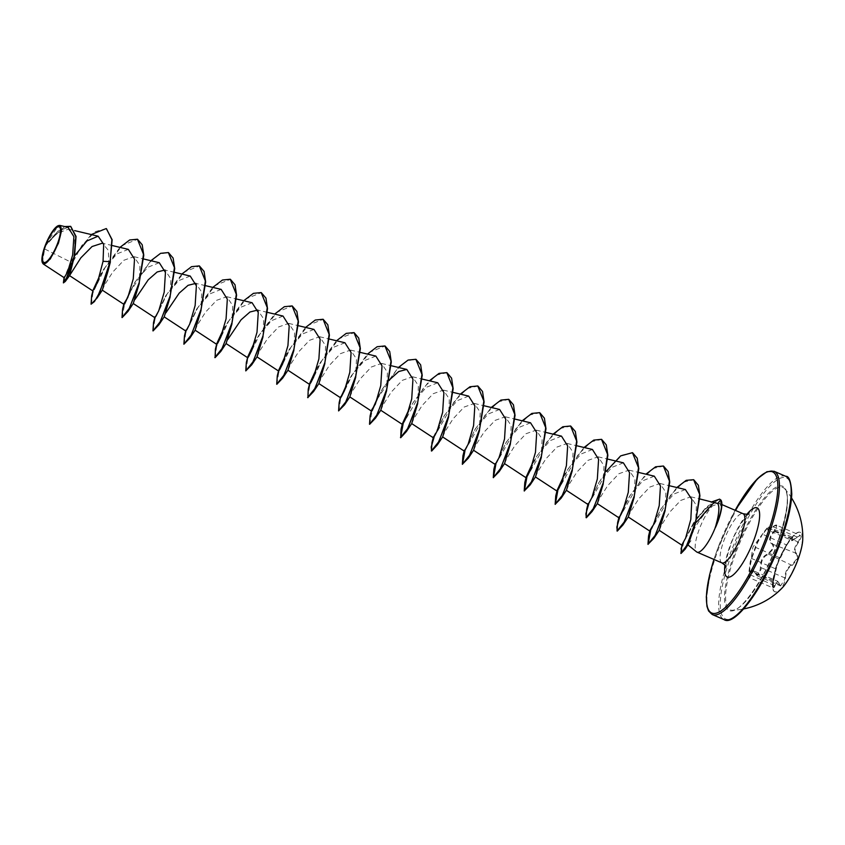 <?xml version="1.0" encoding="UTF-8"?>
<svg xmlns="http://www.w3.org/2000/svg" width="845" height="845" viewBox="0 0 845 845"><rect width="100%" height="100%" fill="white"/><g stroke="black" fill="none" stroke-linecap="round" stroke-linejoin="round"><path stroke-width="0.63" stroke-dasharray="4.22 3.17" d="M797.68 559.538A32.353 8.598 -66.7 0 0 800.257 532.287A32.353 8.598 -66.7 0 0 777.199 564.449A32.353 8.598 -66.7 0 0 774.633 591.701A32.353 8.598 -66.7 0 0 797.68 559.538M802.75 539.416A32.353 8.598 -66.7 0 0 800.532 532.403A32.353 8.598 -66.7 0 0 777.474 564.566A32.353 8.598 -66.7 0 0 774.907 591.817A32.353 8.598 -66.7 0 0 781.53 588.627M785.48 577.79C785.966 571.452 788.195 567.344 792.166 565.474L797.067 559.506C798.124 556.369 797.965 554.352 796.613 553.443C794.099 551.362 794.765 547.623 798.631 542.226C802.602 535.466 802.148 533.744 797.279 537.071C792.98 540.768 791.427 541.138 792.61 538.191C792.959 535.962 791.026 538.254 786.801 545.067L777.284 564.259L773.65 580.631C772.414 588.574 772.858 590.285 775.002 585.786C776.692 580.948 778.245 580.578 779.671 584.666C782.058 588.078 783.991 585.786 785.48 577.79L784.741 577.864L784.604 579.638L780.548 585.912L777.738 581.275L772.995 587.888L773.196 580.642L775.34 568.727L779.428 557.679L786.547 544.56C790.519 538.371 792.304 536.269 791.881 538.244L791.68 540.325L800.226 535.371L799.148 540.304L798.081 541.793C794.068 547.549 793.349 551.521 795.937 553.718C797.226 554.584 797.395 556.454 796.434 559.327L791.849 564.766C787.709 566.805 785.343 571.178 784.741 577.864L761.113 567.682C760.986 560.689 763.352 556.316 768.221 554.573L772.964 549.208C773.925 546.314 773.703 544.423 772.309 543.525C769.003 541.022 769.721 537.05 774.453 531.6L775.583 530.142L776.756 525.252L772.816 526.815C777.284 524.28 777.664 525.727 773.946 531.135C769.056 536.955 768.295 541.17 771.665 543.8C772.995 544.645 773.228 546.388 772.362 549.018L767.936 553.876C762.887 555.799 760.373 560.436 760.384 567.798C759.57 574.621 757.954 576.543 755.525 573.544C753.317 568.769 751.554 569.192 750.244 574.811C748.913 578.709 748.543 577.262 749.114 570.502L750.275 561.492L755.113 547.771C756.085 544.085 758.599 539.448 762.676 533.839L767.535 528.083C765.665 531.082 767.418 530.66 772.816 526.815M762.676 533.839L761.144 536.818C758.028 541.391 756.254 544.951 755.8 547.486L751.712 558.534L749.906 567.206L749.515 577.769L753.571 570.861L757.035 575.772L761.039 569.477L761.113 567.682L760.384 567.798M735.456 553.739A66.639 17.703 -66.7 0 0 732.435 610.259L732.435 610.259A66.639 17.703 -66.7 0 0 777.643 543.61A66.639 17.703 -66.7 0 0 784.783 488.854L784.783 488.854A66.639 17.703 -66.7 0 0 735.456 553.739M42.387 262.742L45.123 246.201L57.09 233.304L68.477 229.143L74.793 237.931L74.571 255.644M688.411 544.106L687.883 544.867M693.122 530.956L695.034 527.544C700.547 518.281 706.336 511.077 712.419 505.944A26.765 7.109 -66.7 0 0 699.132 529.604A26.765 7.109 -66.7 0 0 696.555 551.859M716.243 502.659L714.183 502.374M715.546 527.312L716.285 525.622C720.774 514.711 722.053 507.549 720.13 504.127L719.253 503.451L712.419 505.944M91.197 234.551L74.603 255.803L70.79 262.087L44.31 248.8M112.385 245.568L102.361 243.18L108.276 250.278L109.047 264.844L107.938 271.393M102.34 290.12L104.791 284.649L112.744 272.069L123.824 260.281L133.985 256.69L139.953 265.605L139.267 283.202M133.278 303.461L134.999 299.415M174.619 272.333L164.923 270.03L170.891 278.934L170.204 296.542M164.215 316.801L165.937 312.756M205.557 285.673L195.86 283.371L201.828 292.286L200.761 311.414M195.153 330.152L197.603 324.681L205.557 312.101L216.637 300.302L226.798 296.711L232.766 305.626L231.699 324.755M226.101 343.482L227.812 339.436M267.442 312.365L257.746 310.052L263.703 318.956L263.017 336.574M257.038 356.833L259.478 351.362L267.432 338.782L278.512 326.994L288.684 323.392L294.641 332.296L293.954 349.914M287.976 370.173L290.416 364.702L298.37 352.133L309.46 340.334L319.621 336.732L325.578 345.637L324.892 363.255M318.914 383.514L321.364 378.042L329.318 365.462L340.408 353.664L350.559 350.083L356.527 358.988L355.449 378.127M349.851 396.854L352.302 391.393L360.255 378.803L371.335 367.015L381.496 363.413L387.464 372.318L386.397 391.467M380.789 410.195L383.239 404.734L391.182 392.154L402.273 380.356L412.434 376.764L418.402 385.669L417.715 403.276M411.726 423.535L414.177 418.074L422.13 405.494L433.21 393.696L443.371 390.105L449.339 399.009L448.653 416.617M442.674 436.876L445.114 431.415L453.068 418.835L464.158 407.036L474.309 403.445L480.277 412.339L479.21 431.489M473.612 450.216L476.052 444.755L484.005 432.175L495.096 420.377L505.257 416.786L511.214 425.679L510.148 444.829M504.549 463.556L507 458.096L514.943 445.516L526.023 433.717L536.195 430.126L542.152 439.02L541.085 458.17M535.487 476.897L537.938 471.436L545.891 458.856L556.971 447.058L567.132 443.467L573.09 452.36L572.023 471.51M566.425 490.237L568.875 484.776L576.829 472.197L587.909 460.398L598.07 456.807L604.038 465.701L602.971 484.85M597.362 503.588L599.813 498.117L607.766 485.537L618.857 473.739L629.007 470.147L634.975 479.052L634.289 496.67M628.3 516.929L630.75 511.457L638.704 498.877L649.784 487.079L659.945 483.488L665.913 492.392L664.846 511.542M659.248 530.269L661.688 524.798L669.631 512.228L680.711 500.43L690.766 496.797L696.438 505.5L695.572 522.823M714.416 502.87L704.931 509.387L693.713 522.59L681.894 545.205M685.379 489.54L673.803 494.05L661.16 508.595L650.006 530.227M654.305 476.168L642.844 480.72L630.222 495.254L619.058 517.89M623.367 462.828L611.896 467.38L599.285 481.903L588.109 504.549M592.429 449.487L580.969 454.04L568.347 468.563L563.964 475.503M561.492 436.147L550.032 440.689L537.409 455.223L533.026 462.173M530.544 422.806L519.094 427.348L506.461 441.882L495.117 464.401M499.606 409.466L488.146 414.018L475.524 428.542L464.359 451.188M468.669 396.115L457.208 400.667L444.586 415.201L433.432 436.833M437.731 382.774L426.271 387.327L413.649 401.861L409.265 408.8M402.294 424.38L402.495 423.493L402.484 424.496M389.26 380.007L382.711 388.52L371.356 411.04M375.856 356.094L364.396 360.646L351.774 375.18L340.609 396.812M344.918 342.753L333.458 347.306L320.836 361.84L316.452 368.779M309.481 384.359L309.671 383.472L309.661 384.475M313.97 329.413L302.51 333.965L289.888 348.499L285.515 355.439M283.033 316.072L271.583 320.614L258.95 335.159L254.577 342.098M252.095 302.732L240.635 307.284L228.013 321.808L223.64 328.758M216.859 343.45L216.848 344.454M221.158 289.391L209.697 293.944L197.075 308.467L185.911 331.113M190.22 276.051L178.76 280.603L166.138 295.127L154.973 317.762M159.282 262.71L147.822 267.252L135.2 281.786L123.845 304.306M128.345 249.37L116.885 253.922L104.262 268.446L99.879 275.385M70.79 262.087L64.273 277.773M68.096 227.368L57.946 231.118L45.662 244.902L58.347 225.626M109.047 264.844L110.42 261.76M106.322 228.625L95.136 231.657L81.923 245.388L64.347 277.794M70.737 226.397L58.02 231.076L45.123 246.201M74.254 256.373L63.639 279.199M64.695 226.555L46.76 243.36L45.155 246.138M91.323 304.295L92.971 292.634L104.896 267.865L122.409 245.388L137.555 239.272M122.145 317.572L124.637 303.946M129.581 292.655L149.47 262.594L160.011 253.87L168.493 252.623M153.082 330.913L155.036 318.755L167.067 294.071L184.453 271.932L199.431 265.964M184.147 344.316L185.784 332.655L197.719 307.876L215.232 285.409L230.379 279.304M215.084 357.657L216.721 345.996L228.657 321.227L246.17 298.75L261.316 292.645M246.022 370.997L247.659 359.336L259.595 334.567L277.107 312.09L292.254 305.985M276.843 384.274L278.797 372.127L290.817 347.432L308.203 325.293L323.191 319.325M307.781 397.615L309.735 385.468L321.755 360.783L339.141 338.634L354.129 332.666M338.834 411.029L340.482 399.358L352.407 374.599L369.92 352.122L385.066 346.006M369.656 424.296L372.159 410.67M377.092 399.379L396.981 369.328L407.522 360.593L416.004 359.347M403.097 424.01L423.683 387.623L436.538 375.085L446.952 372.687M434.034 437.351L454.621 400.963L467.475 388.425L477.89 386.028M464.972 450.702L485.558 414.303L498.413 401.766L508.827 399.379M495.909 464.042L516.506 427.644L529.35 415.106L539.765 412.719M526.847 477.383L547.444 440.995L560.288 428.447L570.702 426.06M557.784 490.713L578.381 454.335L591.225 441.798L601.64 439.4M588.722 504.064L609.319 467.676L622.163 455.138L632.578 452.74M619.67 517.404L640.256 481.016L653.101 468.479L663.515 466.081M650.608 530.745L670.803 494.853L683.499 482.178L693.734 479.759M681.028 553.464L684.006 541.328L696.766 518.555M697.738 517.203L706.747 506.704L719.729 499.194M91.651 295.792L103.586 269.523L119.969 247.374M122.588 309.133L134.524 282.864L150.906 260.714M153.536 322.473L165.472 296.204L181.844 274.055M184.474 335.814L196.41 309.545L212.782 287.395M215.412 349.154L227.347 322.885L243.73 300.736M246.349 362.494L247.923 357.794M253.922 344.211L258.285 336.225L274.667 314.076M277.287 375.835L289.222 349.566L305.605 327.416M308.235 389.175L320.16 362.906L336.542 340.757M339.172 402.516L340.736 397.815M346.746 384.232L351.097 376.247L367.48 354.108M370.11 415.867L371.673 411.156M377.683 397.572L382.046 389.587L398.417 367.448M401.048 429.207L402.611 424.496M408.621 410.913L412.983 402.928L429.355 380.789M431.985 442.548L443.921 416.268L460.293 394.129M462.923 455.888L474.858 429.619L491.241 407.47M493.86 469.228L505.796 442.96L522.178 420.81M524.798 482.569L536.733 456.3L553.116 434.15M555.746 495.909L567.671 469.64L584.053 447.491M586.683 509.25L598.619 482.981L606.245 471.256M617.621 522.59L619.184 517.89M625.194 504.307L629.557 496.321L645.929 474.172M648.559 535.941L660.494 509.662L676.866 487.512M682.19 545.226L693.449 522.981L711.912 501.835M798.631 542.226L773.946 531.135M796.613 553.443L771.665 543.8M792.166 565.474L767.936 553.876M755.525 573.544L779.671 584.666M750.244 574.811L775.002 585.786M749.114 570.502L773.65 580.631L773.08 587.951L749.515 577.769C749.272 577.135 748.226 578.223 749.114 570.491L752.927 547.106L764.419 531.42M751.385 557.848A0.581 0.581 -102.1 0 0 751.712 558.534L775.34 568.727A0.581 0.581 -21.2 0 1 775.647 569.055L775.647 569.055A0.581 0.581 -21.2 0 1 775.668 569.435M755.113 547.771A0.581 0.539 -167 0 1 755.8 547.486L779.428 557.679A0.581 0.539 25 0 0 780.115 557.404M797.279 537.071L773.217 526.868L767.524 529.91L768.253 528.062L767.535 528.083M773.65 580.642L775.647 569.055L780.104 557.415L786.811 545.057L762.919 534.378C767.112 528.273 768.887 526.171 768.253 528.062L768.665 526.995L792.177 537.135L791.881 538.244L792.61 538.191M777.379 543.261A67.706 17.988 -66.7 0 0 779.016 486.044A67.706 17.988 -66.7 0 0 734.516 553.559A67.706 17.988 -66.7 0 0 732.879 610.777A67.706 17.988 -66.7 0 0 777.379 543.261M731.622 554.257A76.842 20.417 -66.7 0 0 729.763 619.195A76.842 20.417 -66.7 0 0 780.273 542.574A76.842 20.417 -66.7 0 0 782.132 477.626A76.842 20.417 -66.7 0 0 731.622 554.257M785.797 476.326A78.015 20.724 -66.7 0 0 730.217 553.897A78.015 20.724 -66.7 0 0 724.017 619.596M713.962 559.453A76.842 20.417 113.3 0 1 717.806 548.299A76.842 20.417 113.3 0 1 735.161 510.306M712.282 614.537A78.015 20.724 113.3 0 1 718.472 548.827A78.015 20.724 113.3 0 1 774.062 471.267M721.873 562.865A26.765 7.109 113.3 0 1 723.996 540.325A26.765 7.109 113.3 0 1 743.061 513.707M724.936 565.178A37.687 10.013 113.3 0 1 730.207 545.321A37.687 10.013 113.3 0 1 746.853 514.351M720.13 504.127L720.912 500.071M768.253 528.062L791.881 538.244M757.035 575.772L780.548 585.912L777.738 581.275L753.582 570.861L757.035 575.772M791.554 497.98A73.335 73.335 0 0 0 784.783 488.854C789.821 495.55 787.329 513.707 777.315 543.303C764.978 578.719 740.484 612.181 732.435 610.259A73.335 73.335 0 0 0 743.716 608.918M735.118 510.285L717.743 548.342L713.919 559.432M748.892 513.823C747.624 513.316 735.118 530.903 730.777 544.94C724.651 562.136 725.992 566.995 725.95 567.027M68.477 229.143L74.624 230.6M133.985 256.69L143.682 258.992M226.798 296.711L236.505 299.014M288.684 323.392L298.38 325.705M319.621 336.732L329.318 339.046M350.559 350.073L360.255 352.386M381.496 363.413L391.193 365.727M412.434 376.754L422.13 379.067M443.371 390.105L453.078 392.407M474.32 403.445L484.016 405.748M505.257 416.786L514.954 419.088M536.195 430.126L545.891 432.429M567.132 443.467L576.829 445.769M598.07 456.807L607.766 459.11M629.007 470.147L638.704 472.461M659.945 483.488L669.652 485.801M690.766 496.797L699.85 498.962M64.051 277.625L64.326 276.484M719.253 503.451L721.894 504.581M688.421 544.096L692.203 539.121M661.16 508.595L660.494 509.662M630.222 495.254L629.557 496.321M619.068 516.886L618.867 517.774M599.285 481.903L598.619 482.981M588.131 503.546L587.93 504.423M568.347 468.563L567.671 469.64M557.182 490.206L556.992 491.082M537.409 455.223L536.733 456.3M526.245 476.865L526.055 477.742M506.461 441.882L505.796 442.96M475.524 428.542L474.858 429.619M464.37 450.174L464.169 451.061M444.586 415.201L443.921 416.268M413.649 401.861L412.983 402.928M382.711 388.52L382.046 389.587M351.774 375.18L351.097 376.247M320.836 361.84L320.16 362.906M289.888 348.499L289.222 349.566M278.734 370.131L278.544 371.018M258.95 335.159L258.285 336.225M228.013 321.808L227.347 322.885M197.075 308.467L196.41 309.545M185.921 330.11L185.72 330.986M166.138 295.127L165.472 296.204M154.984 316.769L154.783 317.646M135.2 281.786L134.524 282.864M104.262 268.446L103.586 269.523M93.098 290.088L92.908 290.965M776.756 525.252C776.407 524.66 775.108 525.167 772.848 526.741L767.471 529.889L791.68 540.325C791.269 541.402 793.117 540.346 797.247 537.145L800.226 535.371L776.756 525.252M764.45 531.378C767.524 527.28 768.929 525.822 768.665 526.995M786.811 545.057L792.177 537.135"/><path stroke-width="1.27" d="M743.716 608.918A73.335 73.335 0 0 0 781.53 588.627A32.353 8.598 -66.7 0 0 797.955 559.654A32.353 8.598 -66.7 0 0 802.75 539.416A73.335 73.335 0 0 0 791.554 497.98M57.65 243.191A19.34 5.133 113.3 0 1 44.943 262.468A19.34 5.133 113.3 0 1 45.408 246.127A19.34 5.133 113.3 0 1 58.125 226.84A19.34 5.133 113.3 0 1 57.65 243.191M58.094 243.085A20.724 5.503 113.3 0 1 42.25 262.351A20.724 5.503 113.3 0 1 44.975 246.233A20.724 5.503 113.3 0 1 58.03 225.763A20.724 5.503 113.3 0 1 58.094 243.085M58.03 225.763L59.847 225.404L61.484 230.949L58.442 243.17L50.256 259.045L43.243 263.978L42.25 262.351M687.883 544.867L696.555 551.859A26.765 7.109 -66.7 0 0 697.009 552.144A26.765 7.109 -66.7 0 0 715.419 527.259L717.056 521.069C719.232 512.007 719.444 506.144 717.701 503.472L699.85 498.962M715.208 527.396A25.878 6.876 -66.7 0 0 717.785 521.101A25.878 6.876 -66.7 0 0 720.648 499.955L717.701 503.472M695.424 523.604L688.411 544.106M687.608 544.529L693.122 530.956M714.416 502.87C714.469 501.666 709.42 507.137 699.28 519.274L695.572 522.823M715.419 527.259L715.546 527.312A25.878 6.876 -66.7 0 0 720.912 500.071L719.602 499.141L720.912 500.071M74.603 255.454L69.543 275.628L80.835 257.852L92.063 246.529L102.361 243.191M108.223 270.411L102.34 290.12L97.027 298.105L91.07 304.189L91.651 295.792L93.098 290.088L97.439 282.674L103.058 261.316L103.681 244.311L98.147 236.199L86.972 240.931L74.603 255.803M139.161 283.751L133.278 303.461L127.965 311.456L122.145 317.572M134.999 299.415L148.245 279.801L157.159 271.974L164.923 270.03M170.098 297.102L164.215 316.801M165.937 312.756L179.182 293.141L188.097 285.314L195.86 283.371M201.047 310.432L195.153 330.152L189.85 338.127L183.883 344.211L184.474 335.814L185.921 330.11M231.984 323.783L226.101 343.482L220.788 351.467L215.084 357.657L215.412 349.154L216.859 343.45L223.64 328.758M227.812 339.436L241.057 319.822L249.972 311.995L257.746 310.052M262.922 337.123L257.038 356.833L251.725 364.808L245.768 370.892L246.349 362.494L247.796 356.791L247.786 357.794L251.578 350.823L257.007 332.243L258.264 312.481L252.095 302.732L236.505 299.014M293.859 350.464L287.976 370.173L282.663 378.148L276.843 384.274M324.797 363.804L318.914 383.514L313.601 391.499L307.781 397.615M355.734 377.145L349.851 396.854L344.538 404.839L338.581 410.913L339.172 402.516L340.609 396.812L340.598 397.815L344.39 390.844L349.83 372.254L351.087 352.513L344.918 342.753L329.318 339.046M386.672 390.496L380.789 410.195L375.476 418.18L369.656 424.296M417.62 403.825L411.726 423.535L406.413 431.52L400.72 437.71L401.048 429.207L402.495 423.493L409.265 408.8M448.547 417.176L442.674 436.876L437.361 444.861L431.658 451.05L431.214 447.005L434.034 437.351M479.495 430.506L473.612 450.216L468.299 458.201L462.342 464.275L462.923 455.888L464.37 450.174M510.433 443.847L504.549 463.556L499.237 471.542L493.279 477.626L493.86 469.228L495.307 463.514L495.297 464.528L499.089 457.557L504.528 438.956L505.775 419.215L499.606 409.466L484.016 405.748M541.37 457.187L535.487 476.897L530.174 484.882L524.217 490.966L524.798 482.569L526.245 476.865L526.234 477.869L530.026 470.897L535.466 452.318L536.712 432.555L530.544 422.806L514.954 419.088M572.308 470.538L566.425 490.237L561.112 498.223L555.154 504.307L555.746 495.909L557.182 490.206L557.172 491.209L560.964 484.238L566.404 465.658L567.66 445.896L561.492 436.147L545.891 432.429M603.245 483.879L597.362 503.588L592.049 511.563L586.356 517.753L585.902 513.707L588.722 504.064M634.194 497.219L628.3 516.929L622.987 524.914L617.294 531.093L616.839 527.048L619.67 517.404M665.131 510.56L659.248 530.269L653.924 538.254L647.967 544.328L648.559 535.941L650.006 530.227L653.776 524.259L659.216 505.669L660.473 485.917L654.305 476.168L638.704 472.461M676.866 487.512L686.203 480.34L693.608 479.707L699.639 494.336L695.836 521.069L687.101 544.94L680.89 553.433L682.01 544.645L685.591 538.17L690.819 519.39L691.844 499.427L685.379 489.54L669.652 485.801M597.309 503.631L619.058 517.89L622.839 510.919L628.279 492.329L629.536 472.587L623.367 462.828L607.766 459.11M566.372 490.29L588.109 504.549L591.901 497.578L597.341 478.999L598.598 459.247L592.429 449.487L576.829 445.769M563.964 475.503L557.193 490.206M533.026 462.173L526.245 476.865M442.622 436.918L464.359 451.188L468.151 444.206L473.58 425.626L474.837 405.885L468.669 396.115L453.078 392.407M429.355 380.789L439.041 373.405L446.815 372.634L452.888 387.697L448.621 415.888L438.787 441.681L431.394 450.934L431.985 442.548L433.432 436.833L433.422 437.837L437.214 430.865L442.643 412.297L443.9 392.534L437.731 382.774L422.13 379.067M380.736 410.237L402.484 424.496L406.265 417.525L411.705 398.956L412.962 379.194L406.794 369.434L398.703 371.536L389.26 380.007M367.48 354.108L377.166 346.714L384.94 345.954L391.013 361.005L386.746 389.207L376.902 415.001L369.518 424.253L370.11 415.867L371.557 410.152L375.328 404.185L380.768 385.605L382.024 365.853L375.856 356.094L360.255 352.386M316.452 368.779L309.671 383.472L308.235 389.175L307.897 397.689M287.923 370.216L309.661 384.475L313.453 377.504L318.892 358.914L320.149 339.172L313.97 329.413L298.38 325.705M285.515 355.439L278.734 370.131L278.723 371.135L282.515 364.163L287.944 345.594L289.201 325.832L283.033 316.072L267.442 312.365M254.577 342.098L247.796 356.791M195.11 330.194L216.848 344.454L220.629 337.482L226.069 318.892L227.326 299.151L221.158 289.391L205.557 285.673M164.162 316.854L185.911 331.113L189.692 324.142L195.132 305.552L196.389 285.811L190.22 276.051L174.619 272.333M133.225 303.503L154.962 317.773L158.754 310.791L164.194 292.222L165.451 272.47L159.282 262.71L143.682 258.992M119.969 247.374L129.655 239.991L137.429 239.219L143.502 254.282L139.235 282.473L129.391 308.267L122.007 317.53L122.588 309.133L124.046 303.429L127.817 297.461L133.256 278.882L134.513 259.119L128.345 249.37L112.385 245.568M99.879 275.385L93.098 290.088M43.243 263.978L64.283 277.773L67.684 271.71L72.649 255.021L73.895 236.663L68.096 227.368L59.847 225.404M106.449 228.678L111.878 239.61L110.156 261.654L112.142 239.726L106.322 228.625M64.347 277.794L63.523 282.885M64.051 277.625L63.386 282.864L65.287 281.469L74.571 255.644L76.061 236.442L70.737 226.397M106.195 228.572L91.197 234.551M63.386 282.864L68.054 275.523L74.106 256.5L75.839 236.695L70.61 226.333L64.695 226.555M91.07 304.189L94.45 301.559L99.721 292.381L110.156 261.654L103.058 261.316M110.42 261.76L107.938 271.393L97.027 298.105M137.555 239.272L142.192 244.744L143.777 255.264L138.876 284.733L127.965 311.456M124.637 303.946L129.581 292.655M168.493 252.623L173.13 258.084L174.714 268.604L169.824 298.074L158.902 324.797L153.082 330.913M199.431 265.964L204.078 271.425L205.652 281.945L200.761 311.414L189.85 338.127M230.379 279.304L235.016 284.765L236.589 295.285L231.699 324.755L220.788 351.467M261.316 292.645L265.953 298.116L267.527 308.626L262.637 338.106L251.725 364.808M292.254 305.985L296.891 311.446L298.465 321.966L293.574 351.446L282.663 378.148M323.191 319.325L327.828 324.786L329.402 335.307L324.512 364.786L313.601 391.499M354.129 332.666L358.766 338.127L360.35 348.647L355.449 378.127L344.538 404.839M385.066 346.006L389.703 351.478L391.288 361.987L386.397 391.467L375.476 418.18M372.159 410.67L377.092 399.379M416.004 359.347L420.641 364.818L422.225 375.338L417.335 404.808L406.413 431.52M400.593 437.636L403.097 424.01M446.952 372.687L451.589 378.159L453.163 388.679L448.272 418.148L437.361 444.861M477.89 386.028L482.527 391.499L484.1 402.019L479.21 431.489L468.299 458.201M462.468 464.317L464.972 450.702M508.827 399.379L513.464 404.839L515.038 415.36L510.148 444.829L499.237 471.542M493.406 477.668L495.909 464.042M539.765 412.719L544.402 418.18L545.976 428.7L541.085 458.17L530.174 484.882M524.354 491.008L526.847 477.383M570.702 426.06L575.339 431.52L576.924 442.041L572.023 471.51L561.112 498.223M555.292 504.349L557.784 490.713M601.64 439.4L606.277 444.861L607.861 455.381L602.971 484.85L592.049 511.563M632.578 452.74L637.214 458.201L638.799 468.721L633.908 498.201L622.987 524.914M663.515 466.081L668.163 471.542L669.736 482.062L664.846 511.542L653.924 538.254M648.104 544.37L650.608 530.745M693.734 479.759L698.393 485.294L699.924 495.814L695.181 524.428L685.147 549.155L681.028 553.464M696.766 518.555L697.738 517.203M150.906 260.714L160.592 253.331L168.366 252.56L174.44 267.622L170.172 295.824L160.328 321.607L152.945 330.87L153.536 322.473L154.984 316.769M181.844 274.055L191.53 266.671L199.304 265.9L205.377 280.962L201.11 309.164L191.266 334.958L183.883 344.211M212.782 287.395L222.478 280.012L230.252 279.241L236.315 294.303L232.048 322.505L222.214 348.298L214.82 357.551M243.73 300.736L253.415 293.352L261.189 292.581L267.263 307.643L262.985 335.845L253.151 361.639L245.768 370.892M247.923 357.794L253.922 344.211M274.667 314.076L284.353 306.693L292.127 305.922L298.2 320.984L293.933 349.186L284.089 374.979L276.706 384.232L277.287 375.835L278.734 370.131M305.605 327.416L315.291 320.033L323.065 319.262L329.138 334.324L324.871 362.526L315.027 388.32L307.643 397.572M336.542 340.757L346.228 333.374L354.002 332.613L360.076 347.665L355.808 375.867L345.964 401.66L338.581 410.913M340.736 397.815L346.746 384.232M371.673 411.156L377.683 397.572M398.417 367.448L408.103 360.065L415.877 359.294L421.951 374.356L417.683 402.547L407.85 428.341L400.456 437.594M402.611 424.496L408.621 410.913M460.293 394.129L469.989 386.746L477.763 385.975L483.826 401.037L479.559 429.239L469.725 455.022L462.342 464.275M491.241 407.47L500.927 400.086L508.701 399.315L514.774 414.377L510.507 442.579L500.662 468.362L493.279 477.626M522.178 420.81L531.864 413.427L539.638 412.656L545.712 427.718L541.444 455.92L531.6 481.703L524.217 490.966M553.116 434.15L562.802 426.767L570.576 425.996L576.649 441.058L572.382 469.25L562.538 495.043L555.154 504.307M584.053 447.491L593.739 440.108L601.513 439.337L607.587 454.399L603.319 482.59L593.475 508.384L586.092 517.647L586.683 509.25L588.131 503.546M606.245 471.256L620.674 455.877L632.451 452.677L638.524 467.739L634.257 495.93L624.423 521.724L617.03 530.987L617.621 522.59L619.068 516.886M619.184 517.89L625.194 504.307M645.929 474.172L655.614 466.789L663.388 466.017L669.462 481.08L665.195 509.281L655.361 535.075L647.967 544.328M680.996 549.028L682.19 545.226M711.912 501.835L719.602 499.141M724.017 619.596A78.015 20.724 -66.7 0 0 779.608 542.036A78.015 20.724 -66.7 0 0 785.797 476.326L774.062 471.267A78.015 20.724 113.3 0 1 767.873 536.976A78.015 20.724 113.3 0 1 712.282 614.537L724.017 619.596C734.58 627.191 764.303 587.36 780.336 542.532C787.424 523.129 791.247 506.968 791.786 494.029C791.121 481.808 789.124 475.904 785.797 476.326M735.161 510.306A76.842 20.417 113.3 0 1 773.957 472.756A76.842 20.417 113.3 0 1 766.457 536.617A76.842 20.417 113.3 0 1 717.975 612.551A76.842 20.417 113.3 0 1 713.962 559.453M721.894 504.581L743.061 513.707A26.765 7.109 113.3 0 1 740.938 536.248A26.765 7.109 113.3 0 1 721.873 562.865C725.021 565.147 726.383 566.53 725.95 567.027M746.853 514.351A37.687 10.013 113.3 0 1 759.169 510.771A37.687 10.013 113.3 0 1 754.067 539.596A37.687 10.013 113.3 0 1 733.608 574.579A37.687 10.013 113.3 0 1 724.936 565.178M713.919 559.432L709.536 575.107L706.293 596.834L706.948 606.33L708.564 610.946L712.282 614.537M743.061 513.707C746.885 514.436 748.828 514.468 748.892 513.823M697.009 552.144L721.873 562.865M74.624 230.6L98.147 236.199M65.287 281.469L69.543 275.628L93.087 291.092M102.287 290.162L124.025 304.432M226.048 343.535L247.786 357.794M256.986 356.875L278.723 371.135M318.861 383.556L340.598 397.815M349.798 396.896L371.546 411.156M391.193 365.727L406.794 369.434M411.684 423.577L433.422 437.847M473.559 450.258L495.297 464.528M504.497 463.599L526.234 477.869M535.434 476.95L557.172 491.209M628.247 516.971L649.995 531.23M659.195 530.311L682.01 545.279M735.118 510.285L757.426 478.714L766.933 471.711L774.062 471.267M139.267 283.202L138.876 284.733M170.204 296.542L169.824 298.074M164.226 316.801L158.902 324.797M263.017 336.574L262.637 338.106M293.954 349.914L293.574 351.446M324.892 363.255L324.512 364.786M417.715 403.276L417.335 404.808M448.653 416.617L448.272 418.148M634.289 496.67L633.908 498.201M695.181 524.428L695.541 522.949M685.147 549.155L688.421 544.096"/></g></svg>
